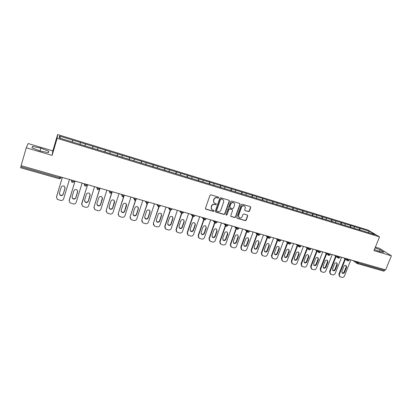 <?xml version="1.0" encoding="UTF-8"?>
<svg xmlns="http://www.w3.org/2000/svg" width="412" height="412" viewBox="0 0 412 412"><rect width="100%" height="100%" fill="white"/><g stroke="black" fill="none" stroke-linecap="round" stroke-linejoin="round"><path stroke-width="0.62" d="M218.731 197.724L218.417 197.075L210.918 194.825L209.96 195.334L205.47 208.276L205.933 209.198L213.416 211.377L214.085 211.021L213.88 210.429L212.288 209.878C211.341 209.224 211.021 208.317 211.346 207.154L211.722 206.082C212.34 204.733 213.359 204.192 214.77 204.455L215.739 204.743L216.403 204.388L216.192 203.786L214.647 203.255C213.668 202.596 213.339 201.679 213.668 200.495L214.044 199.413C214.667 198.064 215.682 197.518 217.098 197.791L218.066 198.079L218.731 197.724M214.075 202.786L213.488 200.309L213.859 199.233C214.482 197.884 215.502 197.343 216.913 197.611L217.876 197.899L218.545 197.544L218.504 197.111M205.526 208.889L213.236 211.181L213.9 210.826L213.88 210.429M211.711 209.378L211.171 206.963L211.541 205.892C212.159 204.548 213.179 204.007 214.59 204.27L215.553 204.553L216.218 204.203L216.187 203.786M248.518 211.598L249.451 211.099L250.728 207.555L250.424 206.695L242.277 204.239L241.339 204.738L236.807 217.412L237.096 218.252L245.258 220.647L246.185 220.147L247.72 215.888L247.432 215.049L243.873 213.983L242.941 214.482L242.179 216.604C241.525 217.881 240.567 218.272 239.305 217.778L238.538 215.533L241.52 207.195C242.158 205.933 243.106 205.531 244.357 205.995C245.181 206.52 245.449 207.287 245.166 208.287L244.666 209.672L244.965 210.527L248.518 211.598L248.302 211.402L249.229 210.903L250.506 207.365L250.414 206.69M373.967 250.64L391.4 255.8L385.627 269.855L21.136 165.675L26.25 147.769L52.113 155.422L57.139 138.334L379.534 236.869L373.967 250.64M229.422 201.164L229.113 200.299L220.75 197.775L219.797 198.28L215.296 211.14L215.749 212.056L223.963 214.446L224.911 213.941L229.422 201.164L229.134 200.314M231.58 201.025L239.707 203.466L240.139 204.378L235.613 217.062L234.68 217.567L231.065 216.496L230.777 215.656L232.605 210.506L232.167 209.595L229.855 208.915L228.918 209.414L227.012 214.791L226.245 215.1L226.044 214.508L230.638 201.53L231.58 201.025M57.139 138.334L57.629 134.549L367.875 230.014L379.534 236.869M359.161 229.798L359.769 228.279L354.181 226.559L354.402 228.372M359.769 228.279L369.337 231.245L375.229 234.716L93.601 148.495M80.762 144.602L93.612 148.531M80.778 144.571L59.215 137.969L59.416 136.037L72.77 140.137L72.301 141.975M79.918 144.339L80.484 142.475L72.77 140.137M80.484 142.475L85.408 144.02L84.975 145.853M92.453 148.176L93.014 146.327L85.408 144.02M93.014 146.327L97.886 147.851L97.479 149.68M104.818 151.961L105.384 150.123L97.886 147.851M105.384 150.123L110.195 151.637L109.813 153.46M117.018 155.7L117.59 153.877L110.195 151.637M117.59 153.877L122.338 155.365L121.993 157.188M129.059 159.387L129.636 157.575L122.338 155.365M129.636 157.575L134.327 159.047L134.008 160.865M140.945 163.023L141.527 161.226L134.327 159.047M141.527 161.226L146.162 162.683L145.869 164.496M152.677 166.618L153.259 164.831L146.162 162.683M153.259 164.831L157.842 166.273L157.575 168.081M164.259 170.161L164.846 168.395L157.842 166.273M164.846 168.395L169.373 169.816L169.131 171.619M175.697 173.663L176.285 171.907L169.373 169.816M176.285 171.907L180.755 173.313L180.538 175.11M186.986 177.119L187.573 175.373L180.755 173.313M187.573 175.373L191.997 176.763L191.801 178.561M198.131 180.528L198.723 178.803L191.997 176.763M198.723 178.803L203.095 180.173L202.925 181.965M209.142 183.901L209.734 182.181L203.095 180.173M209.734 182.181L214.055 183.541L213.91 185.328M220.013 187.228L220.605 185.524L214.055 183.541M220.605 185.524L224.88 186.868L224.756 188.65M230.751 190.514L231.348 188.825L224.88 186.868M231.348 188.825L235.571 190.148L235.468 191.93M241.355 193.764L241.952 192.08L235.571 190.148M241.952 192.08L246.129 193.393L246.052 195.17M251.83 196.967L252.432 195.298L246.129 193.393M252.432 195.298L256.558 196.601L256.501 198.368M262.176 200.139L262.779 198.481L256.558 196.601M262.779 198.481L266.863 199.763L266.827 201.561M272.404 203.265L273.007 201.623L266.863 199.763M273.007 201.623L277.044 202.889L277.024 204.682M282.503 206.361L283.106 204.723L277.044 202.889M283.106 204.723L287.102 205.979L287.102 207.766M292.484 209.414L293.092 207.792L287.102 205.979M293.092 207.792L297.042 209.033L297.062 210.815M302.346 212.432L302.954 210.82L297.042 209.033M302.954 210.82L306.863 212.051L306.904 213.828M312.095 215.419L312.703 213.818L306.863 212.051M312.703 213.818L316.565 215.033L316.627 216.805M321.726 218.365L322.333 216.779L316.565 215.033M322.333 216.779L326.16 217.979L326.237 219.745M331.253 221.254L331.856 219.704L326.16 217.979M331.856 219.704L335.641 220.894L335.734 222.655M340.667 224.133L341.27 222.593L335.641 220.894M341.27 222.593L345.014 223.773L345.122 225.529M349.968 226.981L350.571 225.452L345.014 223.773M350.571 225.452L354.274 226.615M350.663 225.508L350.787 227.264M341.363 222.65L341.466 224.411M331.948 219.756L332.036 221.522M322.421 216.83L322.493 218.602M312.785 213.874L312.837 215.646M303.036 210.877L303.067 212.654M293.169 207.844L293.184 209.631M283.183 204.779L283.178 206.567M273.079 201.674L273.053 203.466M262.851 198.532L262.805 200.33M252.494 195.35L252.427 197.152M242.014 192.131L241.926 193.939M231.405 188.871L231.292 190.684M220.662 185.57L220.528 187.388M209.785 182.228L209.626 184.051M198.769 178.844L198.589 180.672M187.62 175.419L187.414 177.248M176.321 171.948L176.089 173.782M164.882 168.436L164.625 170.274M153.295 164.877L153.012 166.716M141.553 161.267L141.244 163.116M129.662 157.616L129.322 159.465M117.611 153.913L117.245 155.767M105.4 150.164L105.003 152.023M93.024 146.363L92.602 148.222M80.484 142.511L80.031 144.375M21.167 165.686L20.863 166.747L59.714 177.824L60.023 176.789M20.615 167.725L20.863 166.747M59.416 136.037L60.61 138.396M52.113 155.422L52.824 150.895L28.134 143.525L26.25 147.769M391.4 255.8L379.473 248.348L375.389 247.128M385.024 269.685L384.679 270.519L383.763 271.111M52.824 150.895L57.629 134.549M359.867 228.336L360.006 230.076M369.337 231.245L368.302 232.595M40.84 148.124L32.491 146.394L31.956 147.79L40.021 150.977L48.436 152.682L48.724 151.225L40.84 148.124L40.016 150.972M374.41 249.548L380.276 251.794L383.917 252.226L380.075 249.811L375.075 247.9M215.358 211.758L223.773 214.25L224.715 213.746L229.221 200.984M221.167 199.011L220.502 199.362L216.552 210.645L216.758 211.238L217.881 211.583C219.282 211.84 220.291 211.299 220.909 209.96L223.613 202.266C223.948 201.071 223.613 200.144 222.619 199.496L220.976 198.831L220.312 199.181L220.502 199.362M216.573 211.042L216.367 210.45L220.312 199.181M222.964 199.732L222.181 199.315M220.976 198.831L221.991 199.135M230.838 216.279L234.474 217.366L235.407 216.867L239.928 204.192L239.841 203.523M232.105 209.461L229.659 208.719L228.717 209.224L227.012 214.791M226.07 214.91L226.816 214.59M234.51 205.145C234.794 204.146 234.516 203.374 233.686 202.838C232.419 202.364 231.462 202.766 230.818 204.043L229.767 207.009L230.21 207.921L232.517 208.606L233.46 208.101L234.51 205.145M233.923 202.992L233.486 202.658C232.213 202.184 231.261 202.58 230.617 203.858L230.818 204.043M229.845 207.658L229.572 206.819L230.617 203.858M244.965 210.527L248.302 211.402M244.558 206.118L244.141 205.804C242.889 205.346 241.947 205.748 241.308 207.009L241.52 207.195M238.862 217.423L238.327 215.337L241.308 207.009M236.874 218.041L245.042 220.446L245.969 219.946L247.504 215.692L247.427 215.049M48.302 152.651L48.724 151.225M32.074 147.836L32.491 146.394M379.406 251.459L380.075 249.811M56.465 197.194L62.289 177.438M65.111 187.702L63.247 194.011C62.485 195.432 61.393 195.7 59.961 194.819L59.343 193.486M56.557 196.591L62.346 177.454M56.537 196.869L57.201 199.228L60.507 200.438C62.027 200.706 63.072 200.165 63.633 198.821L69.463 179.488M61.197 187.228C61.939 185.822 63.021 185.539 64.447 186.373L65.039 188.305L63.237 194.284C62.475 195.705 61.378 195.978 59.946 195.097L59.4 193.223L61.197 187.228M69.134 200.881L74.994 181.069M77.734 191.075L75.849 197.508C75.108 198.898 74.031 199.176 72.63 198.342L72.002 197.157M69.226 200.072L75.072 181.095M69.226 200.356L69.911 202.73L73.13 203.894C74.634 204.156 75.664 203.616 76.23 202.282L82.096 183.098M73.887 190.787C74.608 189.407 75.669 189.118 77.07 189.911L77.677 191.848L75.865 197.786C75.118 199.181 74.042 199.46 72.636 198.62L72.079 196.735L73.887 190.787M81.653 204.512L87.524 184.653M90.177 194.412L88.281 200.953C87.555 202.323 86.505 202.606 85.124 201.808L84.511 200.773M81.725 203.507L87.632 184.679M81.751 203.796L82.451 206.185L85.588 207.298C87.071 207.555 88.096 207.025 88.662 205.696L94.564 186.662M86.407 194.299C87.112 192.945 88.158 192.646 89.533 193.403L90.146 195.35L88.323 201.236C87.591 202.606 86.541 202.895 85.155 202.096L84.589 200.201L86.407 194.299M94.013 208.075L94.054 206.901L99.889 188.186M102.444 197.724L100.554 204.352C99.843 205.701 98.808 205.99 97.453 205.233L96.861 204.326M94.054 206.901L100.023 188.222M94.106 207.195L94.822 209.59L97.881 210.661C99.344 210.913 100.363 210.383 100.93 209.069L106.862 190.179M98.762 197.765C99.452 196.431 100.477 196.127 101.826 196.854L102.449 198.8L100.616 204.64C99.905 205.99 98.865 206.283 97.51 205.521L96.928 203.621L98.762 197.765M106.229 211.583L106.229 210.249L111.827 192.522M114.546 201.005L112.667 207.71C111.966 209.033 110.952 209.332 109.618 208.606L109.056 207.823M106.229 210.249L112.249 191.719M106.301 210.542L107.027 212.942L110.014 213.977C111.461 214.23 112.466 213.699 113.032 212.391L119.001 193.645M110.952 201.185C111.631 199.872 112.641 199.562 113.964 200.258L114.593 202.204L112.749 208.003C112.049 209.332 111.034 209.631 109.7 208.899L109.113 206.994L110.952 201.185M118.29 215.023L118.244 213.55L123.667 196.606M126.484 204.259L124.62 211.026C123.935 212.329 122.936 212.633 121.628 211.933L121.097 211.258M118.244 213.55L123.96 196.287M118.337 213.849L119.068 216.254L121.988 217.253C123.42 217.5 124.414 216.975 124.985 215.677L130.98 197.07M122.982 204.558C123.657 203.265 124.645 202.956 125.948 203.621L126.577 205.567L124.728 211.32C124.038 212.628 123.039 212.932 121.725 212.232L121.133 210.326L122.982 204.558M130.197 218.406L130.104 216.81L135.471 200.242M138.267 207.488L138.278 208.596L136.418 214.297C135.744 215.579 134.765 215.888 133.478 215.219L132.988 214.637M130.104 216.81L135.728 200.119M130.218 217.114L130.959 219.519L133.812 220.487C135.224 220.729 136.212 220.204 136.779 218.916L142.804 200.453M134.863 207.89C135.522 206.618 136.496 206.299 137.778 206.942L138.411 208.884L136.547 214.601C135.872 215.883 134.889 216.192 133.596 215.522L133.004 213.617L134.863 207.89M141.955 221.733L141.81 220.029L147.161 203.713M149.901 210.681L149.937 211.866L148.068 217.526C147.403 218.793 146.44 219.102 145.173 218.458L144.725 217.963M141.81 220.029L147.419 203.667M141.949 220.338L142.691 222.743L145.482 223.675C146.873 223.917 147.857 223.397 148.423 222.114L154.479 203.791M146.584 211.181C147.238 209.924 148.191 209.605 149.453 210.218L150.086 212.159L148.217 217.83C147.553 219.102 146.584 219.411 145.318 218.767L144.72 216.861L146.584 211.181M153.563 225.004L153.372 223.206L158.728 207.066M161.386 213.849L161.447 215.095L159.573 220.714C158.914 221.965 157.966 222.279 156.72 221.656L156.313 221.234M153.372 223.206L158.986 207.082M153.527 223.52L154.273 225.92L157.003 226.827C158.378 227.064 159.351 226.543 159.923 225.276L166 207.082M158.162 214.425C158.8 213.189 159.743 212.865 160.984 213.457L161.617 215.394L159.743 221.023C159.083 222.274 158.131 222.588 156.884 221.97L156.282 220.065L158.162 214.425M165.027 228.217L164.785 226.343L170.166 210.316M172.731 216.985L172.808 218.288L170.928 223.865C170.28 225.096 169.342 225.41 168.122 224.813L167.756 224.458M164.785 226.343L164.96 226.662L170.424 210.393M164.96 226.662L165.706 229.057L168.379 229.937C169.739 230.169 170.707 229.654 171.274 228.392L177.381 210.336M169.59 217.634C170.223 216.408 171.15 216.084 172.37 216.655L173.004 218.587L171.114 224.174C170.47 225.41 169.528 225.725 168.302 225.127L167.705 223.232L169.59 217.634M176.341 231.384L176.053 229.438L181.476 213.473M183.932 220.09L184.03 221.435L182.14 226.971C181.501 228.186 180.58 228.506 179.375 227.929L179.05 227.63M176.053 229.438L176.248 229.762L181.733 213.617M176.248 229.762L176.995 232.157L179.611 233.007C180.956 233.238 181.913 232.723 182.485 231.472L188.614 213.545M180.873 220.796C181.496 219.591 182.413 219.261 183.613 219.812L184.241 221.744L182.351 227.29C181.707 228.506 180.786 228.825 179.581 228.248L178.978 226.353L180.873 220.796M187.512 234.5L187.182 232.497L192.662 216.547M194.994 223.165L195.113 224.545L193.213 230.04C192.584 231.24 191.673 231.559 190.488 231.003L190.2 230.751M187.182 232.497L187.398 232.826L192.919 216.753M187.398 232.826L188.14 235.211L190.705 236.04C192.033 236.267 192.986 235.757 193.552 234.516L199.707 216.717M192.013 223.922C192.631 222.732 193.532 222.403 194.716 222.933L195.345 224.854L193.439 230.36C192.811 231.565 191.899 231.884 190.71 231.328L190.112 229.438L192.013 223.922M198.543 237.57L198.172 235.52L203.729 219.508M205.923 226.209L206.057 227.615L204.151 233.074C203.528 234.258 202.632 234.583 201.463 234.042L201.21 233.831M198.172 235.52L198.404 235.849L203.971 219.823M198.404 235.849L199.145 238.229L201.664 239.037C202.977 239.259 203.914 238.754 204.486 237.518L210.661 219.848M203.018 227.007C203.631 225.833 204.517 225.503 205.681 226.018L206.304 227.929L204.398 233.398C203.77 234.583 202.874 234.907 201.705 234.366L201.108 232.486L203.018 227.007M209.435 240.598L209.023 238.502L214.657 222.454M216.717 229.216L216.861 230.648L214.951 236.066C214.333 237.24 213.452 237.564 212.304 237.044L212.087 236.869M209.023 238.502L209.275 238.836L214.91 222.799M209.275 238.836L210.017 241.211L212.484 241.999C213.782 242.215 214.714 241.71 215.285 240.484L221.481 222.938M213.885 230.056C214.487 228.897 215.368 228.562 216.511 229.062L217.129 230.967L215.213 236.395C214.595 237.564 213.715 237.894 212.561 237.374L211.969 235.494L213.885 230.056M220.188 243.58L219.745 241.453L225.436 225.41M227.383 232.193L227.537 233.645L225.622 239.027C225.009 240.181 224.138 240.51 223.005 240.005L222.825 239.861M219.745 241.453L220.018 241.787L225.719 225.719M220.018 241.787L220.75 244.151L223.17 244.919C224.452 245.135 225.379 244.63 225.951 243.415L232.167 225.992M224.617 233.068C225.215 231.92 226.08 231.585 227.208 232.069L227.826 233.965L225.905 239.357C225.292 240.515 224.416 240.84 223.283 240.335L222.696 238.466L224.617 233.068M230.813 246.52L230.339 244.362L236.081 228.341M237.92 235.139L238.085 236.606L236.164 241.947C235.556 243.09 234.696 243.415 233.583 242.931L233.429 242.817M230.339 244.362L230.622 244.702L236.38 228.655M230.622 244.702L231.353 247.056L233.733 247.808C235 248.019 235.916 247.519 236.483 246.309L242.725 229.01M235.216 236.04C235.813 234.907 236.668 234.572 237.775 235.041L238.388 236.931L236.457 242.282C235.855 243.425 234.989 243.755 233.877 243.265L233.29 241.406L235.216 236.04M241.303 249.42L240.799 247.236L246.587 231.25M248.328 238.048L248.503 239.527L246.572 244.836C245.974 245.964 245.125 246.294 244.028 245.82L243.904 245.732M240.799 247.236L241.102 247.581L246.906 231.565M241.102 247.581L241.823 249.93L244.162 250.661C245.413 250.867 246.325 250.372 246.891 249.172L253.148 231.992M245.691 238.981C246.278 237.858 247.123 237.523 248.22 237.976L248.822 239.856L246.886 245.171C246.288 246.304 245.439 246.628 244.337 246.155L243.76 244.306L245.691 238.981M251.665 252.278L251.135 250.079L256.97 234.129M258.618 240.932L258.793 242.416L256.861 247.684C256.264 248.802 255.43 249.131 254.343 248.673L254.25 248.606M251.135 250.079L251.459 250.424L257.299 234.449M251.459 250.424L252.17 252.762L254.467 253.478C255.703 253.679 256.609 253.189 257.176 251.995L263.448 234.938M256.037 241.88C256.619 240.768 257.454 240.433 258.535 240.876L259.127 242.75L257.191 248.024C256.594 249.147 255.754 249.471 254.673 249.013L254.101 247.169L256.037 241.88M261.903 255.105L261.347 252.886L267.218 236.982M268.784 243.78L268.964 245.269L267.022 250.506C266.435 251.608 265.606 251.938 264.54 251.49L264.468 251.444M261.347 252.886L261.687 253.236L267.568 237.307M261.687 253.236L262.392 255.564L264.648 256.259C265.874 256.46 266.77 255.97 267.337 254.786L273.63 237.842M266.26 244.749C266.837 243.647 267.661 243.312 268.727 243.744L269.314 245.603L267.373 250.846C266.78 251.953 265.951 252.283 264.885 251.835L264.319 250.002L266.26 244.749M272.018 257.891L271.441 255.661L277.348 239.81M278.831 246.597L279.012 248.091L277.07 253.287C276.483 254.379 275.664 254.709 274.613 254.276L274.567 254.25M271.441 255.661L271.791 256.012L277.714 240.134M271.791 256.012L272.492 258.329L274.711 259.014C275.922 259.21 276.807 258.721 277.379 257.546L283.683 240.716M276.359 247.581C276.936 246.494 277.745 246.16 278.795 246.577L279.377 248.426L277.431 253.632C276.843 254.729 276.025 255.059 274.969 254.626L274.413 252.798L276.359 247.581M282.009 260.642L281.411 258.401L287.355 242.606M288.761 249.378L288.941 250.877L286.994 256.037C286.412 257.119 285.604 257.454 284.568 257.031L284.543 257.016M281.411 258.401L281.777 258.757L287.736 242.936M281.777 258.757L282.472 261.059L284.651 261.728C285.846 261.924 286.731 261.44 287.298 260.271L293.622 243.559M286.34 250.383C286.912 249.306 287.715 248.966 288.745 249.373L289.322 251.217L287.37 256.388C286.788 257.469 285.979 257.804 284.939 257.382L284.388 255.558L286.34 250.383M291.881 263.356L291.269 261.11L297.237 245.377M298.571 252.134L298.757 253.632L296.8 258.757C296.223 259.828 295.425 260.157 294.405 259.751L294.791 260.101L294.245 258.293L296.202 253.148C296.769 252.082 297.562 251.747 298.582 252.139L299.148 253.972L297.191 259.107C296.614 260.183 295.816 260.513 294.791 260.101M291.269 261.11L291.65 261.466L297.634 245.707M291.65 261.466L292.335 263.762L294.477 264.416C295.662 264.607 296.537 264.123 297.103 262.964L303.438 246.366M301.636 266.039L301.007 263.788L307.007 248.117M308.274 254.858L308.454 256.352L306.492 261.445C305.931 262.495 305.148 262.83 304.144 262.449M301.007 263.788L301.404 264.149L307.419 248.451M301.404 264.149L302.078 266.43L304.185 267.074C305.359 267.259 306.224 266.78 306.791 265.627L313.141 249.142M305.946 255.883C306.513 254.827 307.295 254.492 308.3 254.874L308.861 256.697L306.899 261.8C306.327 262.861 305.534 263.191 304.525 262.794L303.989 260.992L305.946 255.883M311.276 268.686L310.633 266.435L316.663 250.831M317.858 257.552L318.038 259.045L316.076 264.102C315.525 265.132 314.758 265.472 313.769 265.117M310.633 266.435L311.045 266.796L317.086 251.166M311.045 266.796L311.714 269.067L313.784 269.695C314.943 269.886 315.803 269.402 316.37 268.258L322.735 251.881M315.582 258.582C316.138 257.536 316.916 257.201 317.909 257.577L318.461 259.39L316.493 264.458C315.927 265.508 315.144 265.838 314.15 265.452L313.614 263.659L315.582 258.582M320.804 271.307L320.15 269.051L326.201 253.514M327.339 260.214L327.514 261.702L325.547 266.729C325.006 267.738 324.254 268.078 323.286 267.748M320.15 269.051L320.572 269.412L326.639 253.854M320.572 269.412L321.231 271.673L323.271 272.291C324.419 272.476 325.274 271.997 325.841 270.859L332.211 254.59M325.099 261.254C325.66 260.219 326.428 259.884 327.406 260.25L327.947 262.053L325.98 267.084C325.413 268.124 324.641 268.459 323.657 268.078L323.132 266.296L325.099 261.254M330.233 273.903L329.554 271.637L335.631 256.171M336.707 262.846L336.877 264.329L334.91 269.324C334.379 270.313 333.643 270.658 332.69 270.354M329.554 271.637L329.991 272.002L336.084 256.511M329.991 272.002L330.64 274.248L332.649 274.856C333.782 275.036 334.632 274.562 335.198 273.429L341.584 257.268M334.513 263.891C335.064 262.866 335.826 262.532 336.789 262.892L337.325 264.684L335.353 269.685C334.791 270.715 334.029 271.044 333.061 270.674L332.541 268.902L334.513 263.891M339.555 276.478L338.855 274.191L344.952 258.798M345.972 265.452L346.137 266.93L344.164 271.889C343.649 272.862 342.923 273.207 341.986 272.924M338.855 274.191L339.303 274.557L345.416 259.143M339.303 274.557L339.946 276.797L341.924 277.389C343.042 277.57 343.886 277.096 344.447 275.973L350.849 259.915M343.814 266.502C344.365 265.488 345.117 265.153 346.07 265.503L346.6 267.285L344.623 272.25C344.066 273.274 343.309 273.604 342.351 273.244L341.842 271.482L343.814 266.502M59.38 178.762L59.714 177.824L60.899 178.005L61.228 177.134M358.425 262.084L358.085 262.933L384.679 270.519M355.015 261.11L358.085 262.933L357.297 263.598L356.699 262.326L356.962 261.666M71.461 180.059L71.487 180.93L71.729 180.137M74.145 180.827L73.877 181.713L71.487 180.93L71.904 182.222L72.378 182.49L73.969 181.641L74.212 180.847M84.213 183.706L84.321 184.597L84.563 183.803M87.014 184.504L86.685 185.369L84.321 184.597L84.743 185.884L85.202 186.142L86.685 185.369L86.953 184.488M96.789 187.3L96.985 188.207L97.227 187.424M99.642 188.114L99.318 188.979L96.985 188.207L97.412 189.499L97.85 189.741L99.318 188.979L99.591 188.099M109.201 190.844L109.479 191.776L109.721 190.998M112.105 191.678L111.781 192.538L109.479 191.776L110.328 193.29L111.781 192.538L112.059 191.662M121.442 194.346L121.803 195.293L122.05 194.521M124.398 195.19L124.079 196.05L121.803 195.293L122.642 196.797L124.079 196.05L124.357 195.18M133.529 197.801L133.967 198.759L134.214 197.997M145.451 201.21L145.966 202.189L146.214 201.427M157.224 204.573L157.811 205.567L158.064 204.81M168.843 207.895L169.502 208.905L169.754 208.153M180.317 211.171L181.043 212.195L181.295 211.454M191.637 214.41L192.435 215.45L192.692 214.709M202.817 217.603L203.683 218.659L203.94 217.927M213.859 220.76L214.791 221.826L215.043 221.1M224.761 223.876L225.755 224.957L226.013 224.236M235.53 226.955L236.581 228.047L236.838 227.331M246.16 229.994L247.277 231.096L247.535 230.385M256.666 232.996L257.84 234.109L258.097 233.403M267.038 235.963L268.269 237.091L268.531 236.385M277.291 238.893L278.574 240.031L278.836 239.331M287.416 241.787L288.755 242.936L289.013 242.241M297.418 244.646L298.813 245.804L299.071 245.119M307.306 247.468L308.748 248.642L309.01 247.957M317.075 250.264L318.569 251.444L318.831 250.764M326.726 253.02L328.271 254.209L328.534 253.54M336.269 255.749L337.855 256.944L338.118 256.279M345.699 258.442L347.331 259.653L347.599 258.988M97.835 189.711L97.412 189.499M110.308 193.264L109.906 193.063M122.616 196.766L122.235 196.581M136.496 198.646L136.212 199.516L133.967 198.759L134.791 200.258L136.284 199.423M134.76 200.222L134.394 200.052M148.475 202.071L148.191 202.936L145.966 202.189L146.78 203.667L148.258 202.838M146.744 203.636L146.399 203.471M160.299 205.454L160.011 206.314L157.811 205.567L158.61 207.035L160.072 206.211M158.574 207.004L158.244 206.85M171.969 208.786L171.68 209.646L169.502 208.905L170.29 210.362L171.737 209.538M170.249 210.326L169.935 210.182M183.489 212.082L183.201 212.932L181.043 212.195L181.816 213.643L183.247 212.824M181.774 213.607L181.471 213.473M194.861 215.332L194.572 216.182L192.435 215.45L193.197 216.882L194.588 216.135M193.151 216.846L192.862 216.717M206.093 218.54L205.799 219.39L203.683 218.659L204.434 220.08L205.835 219.277M204.383 220.044L204.105 219.92M217.181 221.708L216.882 222.552L214.791 221.826L215.528 223.242L216.918 222.444M215.471 223.201L215.208 223.088M228.124 224.839L227.826 225.678L225.755 224.957L226.482 226.358L227.867 225.575M226.425 226.322L226.167 226.209M238.939 227.929L238.636 228.763L236.581 228.047L237.297 229.438L238.672 228.665M249.615 230.983L249.312 231.812L247.277 231.096L247.983 232.481L249.348 231.714M260.163 233.995L259.859 234.825L257.84 234.109L258.53 235.484L259.895 234.727M270.581 236.972L270.272 237.796L268.269 237.091L268.954 238.45L270.308 237.709M280.871 239.913L280.562 240.737L278.574 240.031L279.248 241.381L280.598 240.649M291.037 242.823L290.728 243.636L288.755 242.936L289.42 244.275L290.759 243.554M301.079 245.691L300.77 246.505L298.813 245.804L299.467 247.138L300.801 246.422M311.003 248.529L310.689 249.337L308.748 248.642L309.391 249.96L310.72 249.26M320.809 251.33L320.495 252.139L318.569 251.444L319.202 252.752L320.526 252.062M330.501 254.101L330.187 254.904L328.271 254.209L328.894 255.512L330.213 254.827M340.075 256.836L339.761 257.634L337.855 256.944L338.473 258.242L339.787 257.567M349.541 259.545L349.222 260.338L347.331 259.653L347.939 260.935L349.252 260.271M65.044 188.042L65.039 188.305M63.247 194.011L63.237 194.284M77.657 191.58L77.677 191.848M75.849 197.508L75.865 197.786M90.104 195.077L90.146 195.35M88.281 200.953L88.323 201.236M102.382 198.522L102.449 198.8M100.554 204.352L100.616 204.64M114.505 201.921L114.593 202.204M112.667 207.71L112.749 208.003M126.469 205.279L126.577 205.567M124.62 211.026L124.728 211.32M138.278 208.596L138.411 208.884M136.418 214.297L136.547 214.601M149.937 211.866L150.086 212.159M148.068 217.526L148.217 217.83M161.447 215.095L161.617 215.394M159.573 220.714L159.743 221.023M172.808 218.288L173.004 218.587M170.928 223.865L171.114 224.174M184.03 221.435L184.241 221.744M182.14 226.971L182.351 227.29M195.113 224.545L195.345 224.854M193.213 230.04L193.439 230.36M206.057 227.615L206.304 227.929M204.151 233.074L204.398 233.398M216.861 230.648L217.129 230.967M214.951 236.066L215.213 236.395M227.537 233.645L227.826 233.965M225.622 239.027L225.905 239.357M238.085 236.606L238.388 236.931M236.164 241.947L236.457 242.282M248.503 239.527L248.822 239.856M246.572 244.836L246.886 245.171M258.793 242.416L259.127 242.75M256.861 247.684L257.191 248.024M268.964 245.269L269.314 245.603M267.022 250.506L267.373 250.846M279.012 248.091L279.377 248.426M277.07 253.287L277.431 253.632M288.941 250.877L289.322 251.217M286.994 256.037L287.37 256.388M298.757 253.632L299.148 253.972M296.8 258.757L297.191 259.107M308.454 256.352L308.861 256.697M306.492 261.445L306.899 261.8M318.038 259.045L318.461 259.39M316.076 264.102L316.493 264.458M327.514 261.702L327.947 262.053M325.547 266.729L325.98 267.084M336.877 264.329L337.325 264.684M334.91 269.324L335.353 269.685M346.137 266.93L346.6 267.285M344.164 271.889L344.623 272.25M20.6 167.751L59.385 178.787L60.899 178.005L61.161 177.114M357.044 263.489L383.86 271.163M157.76 206.026L156.838 204.46M169.461 209.456L168.353 207.756M181.012 212.829L179.72 211.001M192.425 216.145L190.941 214.209M203.688 219.416L202.024 217.376M214.812 222.629L212.968 220.508M225.797 225.802L223.773 223.592M236.643 228.928L234.443 226.646M247.349 232.007L244.986 229.659M257.927 235.046L255.399 232.636M268.372 238.043L265.688 235.576M278.692 241.005L275.849 238.481M288.879 243.925L285.892 241.35M298.947 246.803L295.816 244.187M308.892 249.651L305.616 246.989M318.718 252.463L315.309 249.76M328.426 255.234L324.883 252.494M338.02 257.979L334.348 255.198M347.501 260.688L343.706 257.876M356.869 263.361L352.955 260.518M59.961 194.819L59.946 195.097M72.63 198.342L72.636 198.62M85.124 201.808L85.155 202.096M97.453 205.233L97.51 205.521M109.618 208.606L109.7 208.899M121.628 211.933L121.725 212.232M133.478 215.219L133.596 215.522M145.173 218.458L145.318 218.767M156.72 221.656L156.884 221.97M168.122 224.813L168.302 225.127M179.375 227.929L179.581 228.248M190.488 231.003L190.71 231.328M201.463 234.042L201.705 234.366M212.304 237.044L212.561 237.374M223.005 240.005L223.283 240.335M233.583 242.931L233.877 243.265M244.028 245.82L244.337 246.155M254.343 248.673L254.673 249.013M264.54 251.49L264.885 251.835M274.613 254.276L274.969 254.626M284.568 257.031L284.939 257.382M304.159 262.465L304.525 262.794M313.8 265.148L314.15 265.452M323.327 267.8L323.657 268.078M332.747 270.416L333.061 270.674M342.053 273.002L342.351 273.244"/></g></svg>
